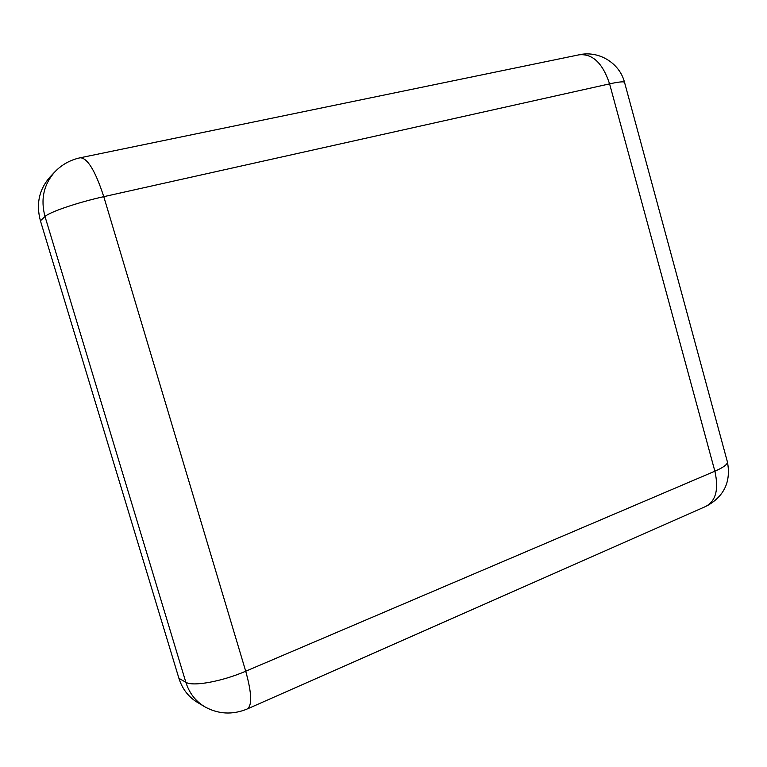 <?xml version="1.0" encoding="UTF-8"?>
<svg xmlns="http://www.w3.org/2000/svg" width="767" height="767" viewBox="0 0 767 767"><rect width="100%" height="100%" fill="white"/><g stroke="black" fill="none" stroke-linecap="round" stroke-linejoin="round"><path stroke-width="1.15" d="M204.386 706.56C218.029 714.23 232.238 715.074 247.012 709.082C252.285 705.976 251.854 693.349 245.718 671.221L103.775 196.668L609.592 83.862C619.631 81.676 624.635 81.273 624.616 82.654L727.241 461.322C728.305 463.824 724.192 467.122 714.873 471.206L245.718 671.221C221.999 681.518 192.699 686.81 185.844 682.256C189.209 692.917 195.393 701.019 204.386 706.56L197.186 702.236C188.327 696.781 182.239 688.814 178.922 678.335L40.421 220.781C35.896 203.878 39.165 189.209 50.21 176.765L54.946 171.77C43.719 184.406 40.411 199.334 45.013 216.543L40.421 220.781M624.511 82.27C619.525 62.856 598.538 50.219 578.922 54.84C592.46 53.383 602.68 63.057 609.592 83.862L714.873 471.206C718.976 489.547 715.812 501.34 705.372 506.603L247.636 708.804M54.946 171.77C61.868 164.598 70.267 159.939 80.151 157.781C87.496 157.906 95.376 170.868 103.775 196.668C78.004 202.325 49.28 212.104 45.013 216.543L185.844 682.256L178.922 678.335M706.618 506.047C724.153 496.374 731.104 481.724 727.452 462.108M578.922 54.84L80.545 157.705"/></g></svg>
